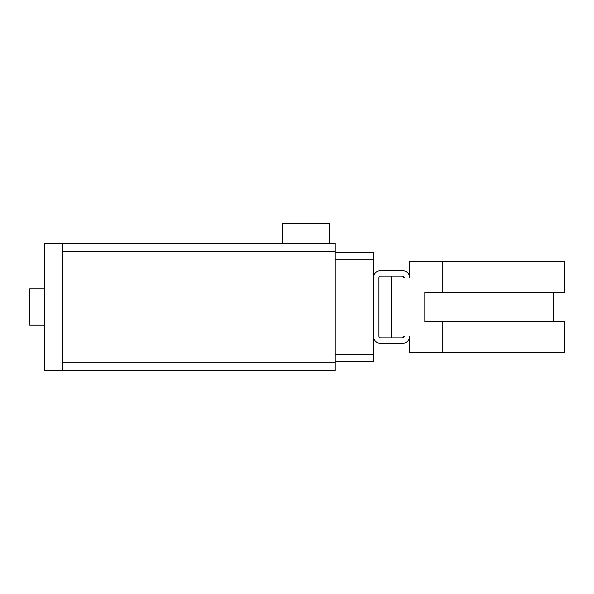 <?xml version="1.0" encoding="UTF-8"?>
<svg xmlns="http://www.w3.org/2000/svg" width="594" height="594" viewBox="0 0 594 594"><rect width="100%" height="100%" fill="white"/><g stroke="black" fill="none" stroke-linecap="round" stroke-linejoin="round"><path stroke-width="0.89" d="M329.729 243.362L282.454 243.362L282.454 223.359L329.729 223.359L329.729 243.362L335.187 243.362L335.187 370.641L62.429 370.641L335.187 370.641M44.246 325.185L29.7 325.185L29.7 288.818L44.246 288.818M335.187 243.362L44.246 243.362L44.246 370.641L62.429 370.641L62.429 243.362L282.454 243.362M366.097 252.45L335.187 252.45L373.374 252.45L373.374 277.91A7.277 7.277 0 0 1 380.643 270.634L402.465 270.634A7.277 7.277 0 0 1 409.741 277.91L409.741 261.538L442.716 261.538L442.716 292.456L564.3 292.456L564.3 261.538L442.716 261.538M335.187 361.553L373.374 361.553L373.374 336.093A7.277 7.277 0 0 0 380.643 343.369L402.465 343.369A7.277 7.277 0 0 0 409.741 336.093L409.741 352.457L442.716 352.457L442.716 321.547L424.873 321.547L424.873 292.456L442.716 292.456M402.465 337.912L404.284 336.093A1.819 1.819 0 0 1 402.465 337.912L391.557 337.912L391.557 276.091L402.465 276.091L380.643 276.091A1.819 1.819 0 0 0 378.824 277.91L378.824 336.093A1.819 1.819 0 0 0 380.643 337.912L402.465 337.912M404.284 277.91L402.465 276.091A1.819 1.819 0 0 1 404.284 277.91M442.716 352.457L564.3 352.457L564.3 321.547L442.716 321.547M373.374 336.093L373.374 277.91M335.187 354.276L373.374 354.276M335.187 259.727L373.374 259.727M62.429 362.281L335.187 362.281M62.429 251.722L335.187 251.722M553.393 321.547L553.393 292.456"/></g></svg>
